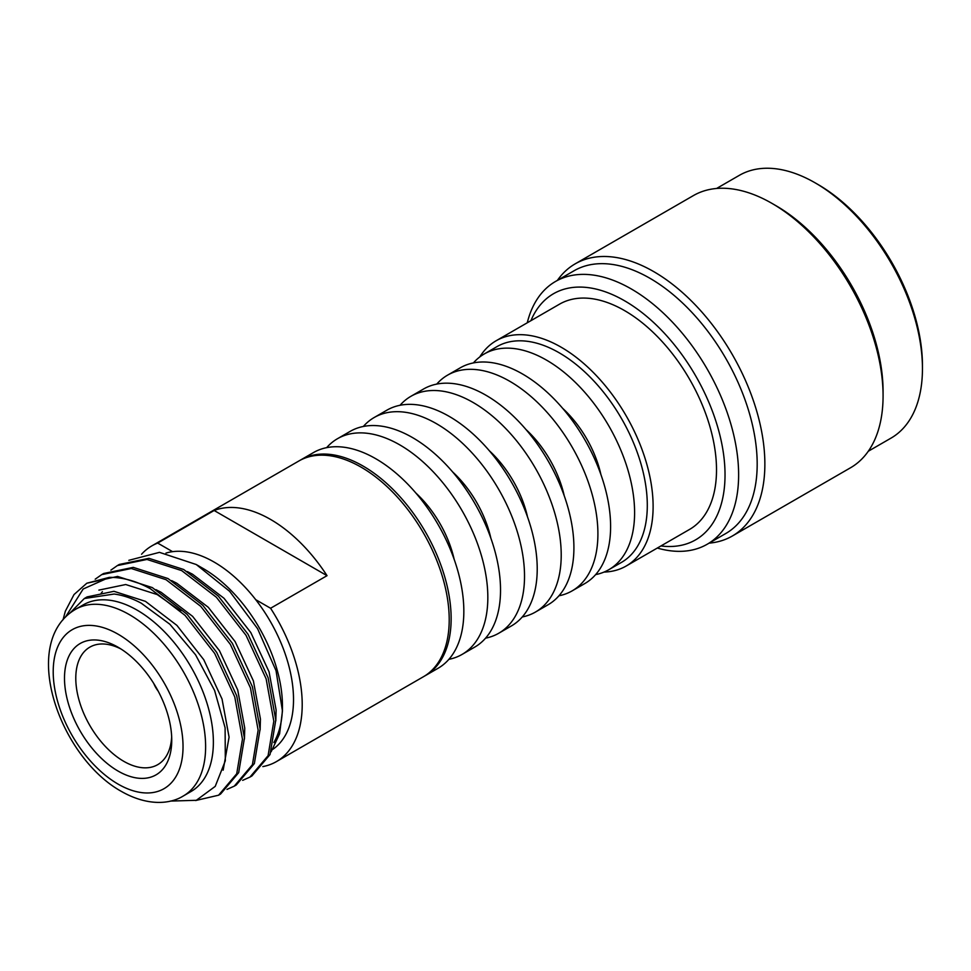 <?xml version="1.0" encoding="UTF-8"?>
<svg xmlns="http://www.w3.org/2000/svg" width="971" height="971" viewBox="0 0 971 971"><rect width="100%" height="100%" fill="white"/><g stroke="black" fill="none" stroke-linecap="round" stroke-linejoin="round"><path stroke-width="1.46" d="M118.122 771.095A75.835 43.78 60 0 1 64.499 678.207A75.835 43.78 60 0 1 118.122 647.256L118.122 647.256A75.835 43.78 60 0 1 171.746 740.133A75.835 43.78 60 0 1 118.122 771.095M171.673 736.734A67.849 39.18 60 0 1 157.69 764.675A67.849 39.18 60 0 1 123.766 761.313A67.849 39.18 60 0 1 79.44 701.523A67.849 39.18 60 0 1 89.842 647.147A67.849 39.18 60 0 1 121.023 649.016M716.586 188.471L739.319 175.35A151.707 87.584 60 0 1 815.179 182.864L817.995 184.49A147.713 85.29 60 0 1 922.45 365.412L922.45 368.664A151.707 87.584 60 0 1 891.026 438.115L868.292 451.248M817.995 184.49L815.179 182.864A151.707 87.584 60 0 1 922.45 368.664M557.415 280.376A157.144 90.728 60 0 1 575.184 263.845L693.391 195.596A157.144 90.728 60 0 1 771.957 203.376L775.805 205.597A151.707 87.584 60 0 1 883.076 391.398L883.076 395.84A157.144 90.728 60 0 1 850.535 467.767L732.328 536.016A157.144 90.728 60 0 1 709.121 543.141M775.805 205.597L771.957 203.376A157.144 90.728 60 0 1 883.076 395.84M575.184 263.845A157.144 90.728 60 0 1 653.75 271.625A157.144 90.728 60 0 1 756.409 410.102A157.144 90.728 60 0 1 732.328 536.016M527.265 322.785A151.707 87.584 60 0 1 555.497 281.481L574.055 270.763A151.707 87.584 60 0 1 649.915 278.276A151.707 87.584 60 0 1 749.017 411.959A151.707 87.584 60 0 1 725.762 533.528L707.204 544.245A151.707 87.584 60 0 1 657.318 548.045M555.497 281.481A151.707 87.584 60 0 1 631.356 288.994A151.707 87.584 60 0 1 730.459 422.676A151.707 87.584 60 0 1 707.204 544.245M530.906 320.685A142.094 82.037 60 0 1 624.559 300.767A142.094 82.037 60 0 1 723.31 452.425A142.094 82.037 60 0 1 660.948 545.945M479.771 356.952A130.053 75.083 60 0 1 496.132 340.76A130.053 75.083 60 0 1 561.153 347.205A130.053 75.083 60 0 1 646.116 461.808A130.053 75.083 60 0 1 626.174 566.02A130.053 75.083 60 0 1 603.986 572.089M496.132 340.76L559.527 304.166A130.053 75.083 60 0 1 624.559 310.599A130.053 75.083 60 0 1 709.51 425.201A130.053 75.083 60 0 1 689.58 529.413L626.174 566.02M473.411 362.911A124.555 71.915 60 0 1 484.25 353.966A124.555 71.915 60 0 1 546.527 360.144A124.555 71.915 60 0 1 627.897 469.903A124.555 71.915 60 0 1 608.805 569.71A124.555 71.915 60 0 1 595.636 574.614M484.25 353.966L496.946 346.635A124.555 71.915 60 0 1 559.223 352.813A124.555 71.915 60 0 1 640.593 462.56A124.555 71.915 60 0 1 621.501 562.379L608.805 569.71M562.695 408.366A80.253 46.329 60 0 1 600.915 474.576M436.732 384.103A124.555 71.915 60 0 1 447.558 375.158A124.555 71.915 60 0 1 509.836 381.324A124.555 71.915 60 0 1 591.205 491.083A124.555 71.915 60 0 1 572.113 590.89A124.555 71.915 60 0 1 558.944 595.793M447.558 375.158L460.254 367.827A124.555 71.915 60 0 1 522.532 373.993A124.555 71.915 60 0 1 603.901 483.752A124.555 71.915 60 0 1 584.809 583.559L572.113 590.89M526.003 429.546A80.253 46.329 60 0 1 564.224 495.756M400.04 405.283A124.555 71.915 60 0 1 410.867 396.338A124.555 71.915 60 0 1 473.144 402.504A124.555 71.915 60 0 1 554.514 512.263A124.555 71.915 60 0 1 535.422 612.07A124.555 71.915 60 0 1 522.252 616.973M410.867 396.338L423.562 389.007A124.555 71.915 60 0 1 485.84 395.173A124.555 71.915 60 0 1 567.21 504.932A124.555 71.915 60 0 1 548.117 604.739L535.422 612.07M489.311 450.726A80.253 46.329 60 0 1 527.532 516.936M363.348 426.463A124.555 71.915 60 0 1 374.175 417.518A124.555 71.915 60 0 1 436.452 423.684A124.555 71.915 60 0 1 517.822 533.443A124.555 71.915 60 0 1 498.73 633.25A124.555 71.915 60 0 1 485.561 638.165M374.175 417.518L386.871 410.187A124.555 71.915 60 0 1 449.148 416.353A124.555 71.915 60 0 1 530.518 526.112A124.555 71.915 60 0 1 511.426 625.919L498.73 633.25M452.62 471.918A80.253 46.329 60 0 1 490.841 538.116M326.657 447.643A124.555 71.915 60 0 1 337.483 438.71A124.555 71.915 60 0 1 399.761 444.876A124.555 71.915 60 0 1 481.131 554.635A124.555 71.915 60 0 1 462.038 654.442A124.555 71.915 60 0 1 448.881 659.345M337.483 438.71L350.179 431.367A124.555 71.915 60 0 1 412.457 437.545A124.555 71.915 60 0 1 493.826 547.304A124.555 71.915 60 0 1 474.734 647.111L462.038 654.442M415.928 493.098A80.253 46.329 60 0 1 454.149 559.308M299.833 460.46A124.555 71.915 60 0 1 300.792 459.89A124.555 71.915 60 0 1 363.069 466.056A124.555 71.915 60 0 1 444.439 575.815A124.555 71.915 60 0 1 425.347 675.622A124.555 71.915 60 0 1 424.376 676.168M300.792 459.89L313.499 452.559A124.555 71.915 60 0 1 375.765 458.725A124.555 71.915 60 0 1 457.135 568.484A124.555 71.915 60 0 1 438.042 668.291L425.347 675.622M327.033 575.669A124.555 71.915 -120 0 0 270.581 519.449A124.555 71.915 -120 0 0 214.142 510.491L327.033 575.669L270.581 608.259A124.555 71.915 60 0 1 276.419 761.604A124.555 71.915 60 0 1 262.85 766.592M141.56 554.235A124.555 71.915 60 0 1 151.864 545.872L298.862 460.994A124.555 71.915 60 0 1 361.139 467.172A124.555 71.915 60 0 1 442.509 576.932A124.555 71.915 60 0 1 423.417 676.738L276.419 761.604M196.992 564.952L203.085 568.472A112.248 64.802 60 0 1 282.452 705.941L282.452 710.978L276.043 670.718L257.57 628.662L229.617 591.303L196.239 564.515L159.462 552.353L128.827 560.328M282.427 708.102A112.248 64.802 60 0 1 273.822 742.536M165.956 553.094A112.248 64.802 60 0 1 172.559 551.662A112.248 64.802 60 0 1 214.142 562.088A112.248 64.802 60 0 1 255.725 599.677A112.248 64.802 60 0 1 272.863 749.309M110.876 570.147L117.382 565.571L146.973 559.454L181.711 570.62L216.436 597.299L246.027 635.325L266.127 678.838L273.822 721.125L268.093 755.656L249.948 777.091L242.677 780.344M117.382 565.571L119.336 564.442L148.939 558.325L183.665 569.492L218.402 596.158L247.993 634.197L268.093 677.709L275.788 719.984L270.047 754.528L251.914 775.963L249.948 777.091M63.042 619.789L65.348 611.184L74.014 594.555L86.807 583.231L109.286 577.381C122.504 577.187 136.183 580.961 150.347 588.729L185.073 615.396L214.676 653.434L234.776 696.947L242.459 739.222L236.73 773.753L218.596 795.2L195.547 800.553M86.807 583.231L117.576 576.422L152.301 587.589L187.039 614.267L216.63 652.294L236.73 695.806L244.425 738.094L238.696 772.625L220.551 794.06L218.596 795.2M95.194 579.189L101.7 574.626L131.291 568.508L166.029 579.675L200.754 606.341L230.345 644.38L250.445 687.893L258.14 730.18L252.411 764.711L234.266 786.146L226.996 789.399M101.7 574.626L103.654 573.497L133.258 567.367L167.983 578.546L202.721 605.212L232.312 643.251L252.411 686.764L260.107 729.039L254.366 763.57L236.232 785.017L234.266 786.146M137.178 610.176A107.769 62.217 60 0 1 207.576 705.152A107.769 62.217 60 0 1 191.056 791.499L183.301 795.989A107.769 62.217 60 0 0 199.82 709.631A107.769 62.217 60 0 0 129.41 614.655A107.769 62.217 60 0 0 75.532 609.327L83.288 604.848A107.769 62.217 60 0 1 137.178 610.176M271.14 751.785L279.599 733.809L282.464 710.978M69.681 613.32L84.319 598.524L114.165 594.034C123.05 595.235 132.068 598.282 141.22 603.173L169.876 624.256L195.572 654.818L214.603 690.502L225.102 727.789L225.321 760.779L215.222 786.376L196.324 800.298L170.35 801.087M158.164 691.085A17.964 10.365 60 0 1 153.806 683.548M109.286 577.381L83.166 589.009L65.373 617.216M151.864 545.872A124.555 71.915 60 0 1 157.69 543.08L172.559 551.662M255.725 599.677L270.581 608.259M214.142 510.491L157.69 543.08M98.884 590.113L125.72 584.53L157.205 594.568L180.691 611.135M101.081 593.415L102.392 591.667M84.319 598.524L87.123 596.898L113.959 591.315L145.444 601.352L176.928 625.409L203.776 659.722L222.031 698.999L229.083 737.159L223.148 770.185M155.967 589.676L161.125 592.298L192.61 616.354L219.446 650.667L237.713 689.944L244.753 728.104L244.437 739.004M171.649 580.622L176.807 583.255L208.292 607.3L235.128 641.613L253.395 680.889L260.434 719.05L260.119 729.949M187.318 571.567L192.489 574.201L223.973 598.245L250.809 632.57L269.064 671.835L276.116 709.995L275.8 720.895M118.122 634.221A91.808 53.004 60 0 1 183.034 746.65A91.808 53.004 60 0 1 118.122 784.131A91.808 53.004 60 0 1 53.211 671.689A91.808 53.004 60 0 1 118.122 634.221M75.532 609.327C19.032 642.474 59.219 757.004 121.436 791.438C146.305 805.639 169.063 804.838 183.301 795.989"/></g></svg>
